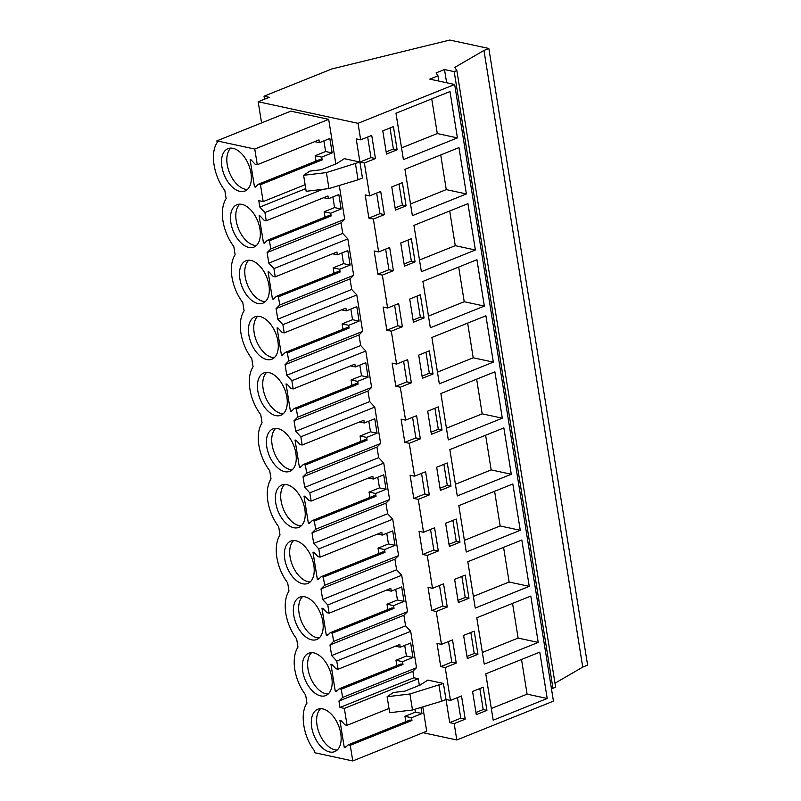 <?xml version="1.0" encoding="UTF-8"?>
<svg xmlns="http://www.w3.org/2000/svg" width="801" height="801" viewBox="0 0 801 801"><rect width="100%" height="100%" fill="white"/><g stroke="black" fill="none" stroke-linecap="round" stroke-linejoin="round"><path stroke-width="1.2" d="M264.51 99.214L264.03 96.19L331.764 68.976L449.812 40.05L488.84 48.481L587.604 665.13L582.738 667.093L554.983 683.233M488.84 48.481L483.964 50.433L454.828 67.384L456.85 70.558L555.624 687.218L552.96 688.279L551.318 687.929M456.85 70.558L454.197 71.629L444.505 69.537L436.094 72.911L437.967 75.845L429.807 79.129L454.668 84.495L553.441 701.145L456.8 739.974L454.177 723.593L465.231 719.158L460.765 718.187L449.711 722.632L443.424 683.453L427.854 680.089L420.195 685.005L404.905 691.143L393.331 692.525L387.123 696.72L409.932 693.986L443.424 683.453M423.088 732.695L456.8 739.974M582.738 667.093L483.964 50.433M552.96 688.279L454.197 71.629M446.628 82.753L444.505 69.537M438.808 81.071L437.967 75.845M465.231 719.158L461.516 695.979L450.462 700.424L445.196 667.543L456.25 663.098L452.545 639.919L441.481 644.364L438.838 627.864L436.215 611.483L447.278 607.038L443.564 583.859L432.51 588.304L427.243 555.423L438.297 550.978L434.583 527.799L423.529 532.244L418.262 499.363L429.316 494.918L425.601 471.749L414.548 476.184L409.281 443.303L420.335 438.858L416.62 415.689L405.566 420.125L402.923 403.624L400.3 387.243L411.354 382.798L407.649 359.629L396.585 364.065L393.942 347.564L391.319 331.183L402.382 326.738L398.668 303.569L387.614 308.005L382.347 275.123L393.401 270.678L389.686 247.509L378.633 251.945L373.366 219.063L384.42 214.618L380.705 191.449L369.651 195.895L364.385 163.004L375.439 158.558L370.973 157.597L359.919 162.042L356.205 138.863L360.67 139.835L358.027 123.324L454.668 84.495M360.67 139.835L371.724 135.389L375.439 158.558M485.776 673.841L493.196 720.189L547.203 698.482L539.784 652.134L485.776 673.841M467.944 203.664L413.937 225.361L421.366 271.709L475.373 250.012L467.944 203.664M427.684 411.173L431.389 434.352L442.022 430.077L438.307 406.908L427.684 411.173M466.262 552.009L520.27 530.312L512.84 483.964L458.833 505.661L466.262 552.009M440.37 490.412L450.993 486.137L447.288 462.968L436.665 467.233L440.37 490.412M521.821 540.014L467.814 561.721L475.243 608.069L529.251 586.362L521.821 540.014M458.332 602.532L468.955 598.257L465.241 575.088L454.618 579.353L458.332 602.532M466.392 193.952L458.963 147.604L404.956 169.301L412.385 215.649L466.392 193.952L446.277 189.607L440.72 154.933M424.059 317.967L420.345 294.788L409.722 299.053L413.436 322.232L424.059 317.967L420.335 317.156L416.971 296.15M476.925 259.724L422.918 281.421L430.337 327.769L484.345 306.072L476.925 259.724M474.222 631.148L463.599 635.413L467.313 658.582L477.937 654.317L474.222 631.148M449.852 449.601L457.281 495.949L511.288 474.252L503.859 427.904L449.852 449.601M456.26 519.028L445.636 523.293L449.351 546.472L459.974 542.197L456.26 519.028M448.3 439.889L502.307 418.192L494.888 371.844L440.88 393.541L448.3 439.889M418.703 355.113L422.417 378.292L433.041 374.017L429.326 350.848L418.703 355.113M431.899 337.481L439.318 383.829L493.326 362.132L485.907 315.784L431.899 337.481M400.74 242.993L404.455 266.172L415.078 261.907L411.364 238.728L400.74 242.993M538.222 642.422L530.803 596.074L476.795 617.781L484.215 664.129L538.222 642.422L518.107 638.077L512.56 603.413M391.769 186.933L395.474 210.112L406.097 205.847L402.392 182.668L391.769 186.933M457.411 137.892L449.992 91.544L395.984 113.241L403.404 159.589L457.411 137.892L437.296 133.547L431.739 98.873M386.493 154.052L397.126 149.787L393.411 126.608L382.788 130.883L386.493 154.052M483.203 687.208L472.58 691.473L476.295 714.642L486.918 710.377L483.203 687.208M373.366 219.063L368.891 218.102L365.186 194.923L369.651 195.895M364.385 163.004L344.33 158.678L336.68 163.584L321.391 169.722L309.817 171.114L303.609 175.299L326.407 172.575L359.899 162.032L362.463 178.042L358.037 179.814L355.474 163.815M261.567 122.903L258.182 101.757L358.027 123.324M454.177 723.593L449.711 722.632M450.462 700.424L445.997 699.463L441.561 701.235L438.998 685.235M445.196 667.543L440.73 666.572L437.016 643.403L441.481 644.364M436.215 611.483L431.749 610.512L428.034 587.343L432.51 588.304M427.243 555.423L422.768 554.452L419.053 531.283L423.529 532.244M418.262 499.363L413.787 498.392L410.082 475.223L414.548 476.184M409.281 443.303L404.815 442.332L401.101 419.163L405.566 420.125M400.3 387.243L395.834 386.272L392.12 363.103L396.585 364.065M391.319 331.183L386.853 330.212L383.138 307.043L387.614 308.005M382.347 275.123L377.872 274.162L374.157 250.983L378.633 251.945M339.274 185.472L344.69 219.264L341.036 222.858L342.738 233.421L347.834 238.908L353.672 275.314L350.017 278.908L351.709 289.481L356.815 294.968L362.653 331.374L358.998 334.968L360.69 345.541L365.797 351.028L371.624 387.434L367.979 391.028L368.81 396.255L369.672 401.601L374.778 407.088L380.605 443.494L376.961 447.088L377.792 452.315L378.653 457.661L383.759 463.148L389.586 499.554L385.932 503.148L387.634 513.721L392.73 519.208L398.568 555.614L394.913 559.208L396.605 569.781L401.712 575.268L407.549 611.674L403.894 615.268L405.586 625.841L410.693 631.328L416.52 667.734L412.875 671.328L413.706 676.555L413.907 677.756L418.282 678.697L419.344 685.346M422.798 706.893L426.693 731.243L352.77 760.95L314.893 752.77L314.613 751.038C303.429 736.89 299.664 713.351 306.953 703.188L305.642 694.978A34.823 20.175 -111.9 0 1 297.972 647.128L296.66 638.918A34.823 20.175 -111.9 0 1 288.991 591.068L287.679 582.858A34.823 20.175 -111.9 0 1 280.01 535.008L278.698 526.798A34.823 20.175 -111.9 0 1 271.038 478.948L269.717 470.738A34.823 20.175 -111.9 0 1 262.057 422.898L260.746 414.678A34.823 20.175 -111.9 0 1 253.076 366.838L251.764 358.618A34.823 20.175 -111.9 0 1 244.095 310.778L242.783 302.558A34.823 20.175 -111.9 0 1 235.114 254.718L233.802 246.498A34.823 20.175 -111.9 0 1 226.142 198.658L224.821 190.438C213.667 176.23 209.922 152.831 217.161 142.598L216.881 140.866L290.813 111.159L328.68 119.339L335.829 163.925M264.03 96.19L269.236 97.311L258.182 101.757M457.461 697.611L460.765 718.187M486.918 710.377L483.193 709.576L479.819 688.56M475.944 712.479L483.193 709.576M547.203 698.482L527.088 694.137L521.531 659.473M491.323 708.505L527.088 694.137M418.282 678.697L344.35 708.404L339.974 707.463L338.943 701.035L412.875 671.328M339.974 707.463L413.907 677.756M405.827 721.661L404.966 716.304L411.524 717.726L411.964 720.489L350.257 745.28L352.77 760.95M344.35 708.404L347.063 725.305L389.006 708.454M411.524 717.726L421.957 713.531L420.976 707.433M387.123 696.72L389.686 712.72L412.495 709.996L441.561 701.235M216.881 140.866L254.758 149.046L257.271 164.716L255.179 164.265L251.144 159.93L250.132 159.709L254.478 186.853L255.489 187.074L258.373 184.23L260.465 184.691L263.169 201.592L258.793 200.64L259.824 207.069L264.931 212.555L266.242 220.776L264.15 220.315L260.125 215.99L259.113 215.769L263.459 242.913L264.47 243.134L267.354 240.29L329.061 215.499L331.153 215.95L330.713 213.196L341.146 209.001L338.833 194.543L328.4 198.738L327.959 195.975L266.242 220.776M350.257 745.28L348.165 744.83L345.281 747.663L344.27 747.453L339.924 720.299L340.936 720.52L344.971 724.855L347.063 725.305M267.354 240.29L269.446 240.751L270.758 248.961L267.113 252.555L268.806 263.129L273.912 268.615L275.224 276.836L273.131 276.375L269.106 272.05L268.085 271.829L272.44 298.973L273.451 299.194L276.335 296.35L278.428 296.801L279.739 305.021L276.095 308.615L276.926 313.842L277.787 319.188L282.893 324.675L284.205 332.886L282.112 332.435L278.077 328.11L277.066 327.889L281.421 355.033L282.433 355.254L285.316 352.41L287.409 352.861L288.72 361.081L285.066 364.675L286.768 375.248L291.864 380.735L293.186 388.946L291.093 388.495L287.058 384.16L286.047 383.949L290.393 411.093L291.404 411.313L294.287 408.47L296.38 408.921L297.702 417.141L294.047 420.735L295.739 431.308L300.846 436.795L302.167 445.006L300.075 444.555L296.04 440.22L295.028 440.009L299.374 467.153L300.385 467.373L303.269 464.53L305.361 464.98L306.683 473.201L303.028 476.795L304.72 487.368L309.827 492.855L311.138 501.066L309.056 500.615L305.021 496.28L304.01 496.069L308.355 523.213L309.366 523.433L312.25 520.59L314.342 521.04L315.654 529.261L312.01 532.855L312.841 538.082L313.702 543.428L318.808 548.905L320.12 557.126L318.027 556.675L314.002 552.34L312.981 552.119L317.336 579.273L318.347 579.493L321.231 576.65L323.324 577.1L324.635 585.321L320.991 588.915L321.822 594.132L322.683 599.488L327.789 604.965L329.101 613.186L327.008 612.735L322.973 608.4L321.962 608.179L326.317 635.333L327.329 635.553L330.212 632.71L332.305 633.16L333.616 641.381L329.962 644.975L331.664 655.548L336.76 661.025L338.082 669.246L335.989 668.795L331.954 664.46L330.943 664.239L335.289 691.393L336.3 691.603L339.183 688.77L341.276 689.22L342.598 697.441L338.943 701.035M322.783 708.925A22.829 13.227 -111.9 0 0 317.717 709.265A22.829 13.227 -111.9 0 0 312.59 731.363A22.829 13.227 -111.9 0 0 329.672 751.969A22.829 13.227 -111.9 0 0 334.738 751.628A22.829 13.227 -111.9 0 0 339.864 729.541A22.829 13.227 -111.9 0 0 322.783 708.925M248.861 247.429A22.829 13.227 -111.9 0 0 253.927 247.098A22.829 13.227 -111.9 0 0 259.053 225.001A22.829 13.227 -111.9 0 0 241.972 204.395A22.829 13.227 -111.9 0 0 236.906 204.736A22.829 13.227 -111.9 0 0 231.779 226.823A22.829 13.227 -111.9 0 0 248.861 247.429M320.69 695.909A22.829 13.227 -111.9 0 0 325.757 695.568A22.829 13.227 -111.9 0 0 330.883 673.481A22.829 13.227 -111.9 0 0 313.802 652.865A22.829 13.227 -111.9 0 0 308.735 653.205A22.829 13.227 -111.9 0 0 303.609 675.303A22.829 13.227 -111.9 0 0 320.69 695.909M304.821 596.815A22.829 13.227 -111.9 0 0 299.754 597.145A22.829 13.227 -111.9 0 0 294.628 619.243A22.829 13.227 -111.9 0 0 311.719 639.849A22.829 13.227 -111.9 0 0 316.775 639.508A22.829 13.227 -111.9 0 0 321.902 617.421A22.829 13.227 -111.9 0 0 304.821 596.815M239.879 191.369A22.829 13.227 -111.9 0 0 244.946 191.038A22.829 13.227 -111.9 0 0 250.072 168.941A22.829 13.227 -111.9 0 0 232.991 148.335A22.829 13.227 -111.9 0 0 227.925 148.676A22.829 13.227 -111.9 0 0 222.798 170.763A22.829 13.227 -111.9 0 0 239.879 191.369M266.823 359.549A22.829 13.227 -111.9 0 0 271.879 359.208A22.829 13.227 -111.9 0 0 277.006 337.121A22.829 13.227 -111.9 0 0 259.925 316.515A22.829 13.227 -111.9 0 0 254.858 316.856A22.829 13.227 -111.9 0 0 249.732 338.943A22.829 13.227 -111.9 0 0 266.823 359.549M275.794 415.609A22.829 13.227 -111.9 0 0 280.861 415.268A22.829 13.227 -111.9 0 0 285.987 393.181A22.829 13.227 -111.9 0 0 268.906 372.575A22.829 13.227 -111.9 0 0 263.839 372.916A22.829 13.227 -111.9 0 0 258.713 395.003A22.829 13.227 -111.9 0 0 275.794 415.609M277.887 428.635A22.829 13.227 -111.9 0 0 272.821 428.966A22.829 13.227 -111.9 0 0 267.694 451.063A22.829 13.227 -111.9 0 0 284.776 471.669A22.829 13.227 -111.9 0 0 289.842 471.328A22.829 13.227 -111.9 0 0 294.968 449.241A22.829 13.227 -111.9 0 0 277.887 428.635M293.757 527.729A22.829 13.227 -111.9 0 0 298.823 527.388A22.829 13.227 -111.9 0 0 303.949 505.301A22.829 13.227 -111.9 0 0 286.868 484.695A22.829 13.227 -111.9 0 0 281.802 485.026A22.829 13.227 -111.9 0 0 276.675 507.123A22.829 13.227 -111.9 0 0 293.757 527.729M257.842 303.489A22.829 13.227 -111.9 0 0 262.908 303.148A22.829 13.227 -111.9 0 0 268.025 281.061A22.829 13.227 -111.9 0 0 250.943 260.455A22.829 13.227 -111.9 0 0 245.887 260.796A22.829 13.227 -111.9 0 0 240.761 282.883A22.829 13.227 -111.9 0 0 257.842 303.489M295.839 540.755A22.829 13.227 -111.9 0 0 290.783 541.086A22.829 13.227 -111.9 0 0 285.657 563.183A22.829 13.227 -111.9 0 0 302.738 583.789A22.829 13.227 -111.9 0 0 307.804 583.448A22.829 13.227 -111.9 0 0 312.931 561.361A22.829 13.227 -111.9 0 0 295.839 540.755M404.966 716.304L415.399 712.119L414.938 709.255M415.399 712.119L421.957 713.531M411.964 720.489L409.882 720.029L348.165 744.83M412.495 709.996L409.932 693.986M344.27 747.453L346.352 746.612M320.57 708.705A22.829 13.227 -111.9 0 0 318.648 731.583A22.829 13.227 -111.9 0 0 334.988 749.836A22.829 13.227 -111.9 0 0 337.191 750.056M367.669 137.021L370.973 157.597M397.126 149.787L393.401 148.976L390.027 127.97M386.152 151.89L393.401 148.976M401.531 147.915L437.296 133.547M254.758 149.046L328.68 119.339M263.169 201.592L305.121 184.731M257.271 164.716L318.978 139.915L319.419 142.678L329.852 138.483L332.165 152.941L321.732 157.136L322.172 159.89L320.09 159.439L258.373 184.23M260.465 184.691L322.172 159.89M259.824 207.069L305.742 188.615M303.609 175.299L306.172 191.299L328.971 188.575L358.037 179.814M314.663 141.647L319.419 142.678M316.035 161.071L315.173 155.714L325.606 151.519L332.165 152.941M325.606 151.519L323.894 140.876M315.173 155.714L321.732 157.136M328.971 188.575L326.407 172.575M254.478 186.853L256.56 186.022M230.778 148.105A22.829 13.227 -111.9 0 0 228.856 170.993A22.829 13.227 -111.9 0 0 245.196 189.236A22.829 13.227 -111.9 0 0 247.399 189.467M329.962 644.975L403.894 615.268M331.664 655.548L405.586 625.841M342.598 697.441L416.52 667.734M336.76 661.025L410.693 631.328M395.484 646.187L400.23 647.208L399.789 644.455L338.082 669.246M400.23 647.208L410.663 643.023L412.976 657.471L402.553 661.666L402.993 664.429L400.9 663.969L339.183 688.77M341.276 689.22L402.993 664.429M335.289 691.393L337.381 690.552M396.845 665.601L395.984 660.244L406.417 656.059L404.715 645.416M311.599 652.645A22.829 13.227 -111.9 0 0 309.667 675.523A22.829 13.227 -111.9 0 0 326.007 693.776A22.829 13.227 -111.9 0 0 328.21 693.996M456.25 663.098L451.784 662.127L440.73 666.572M448.49 641.551L451.784 662.127M477.937 654.317L474.212 653.516L470.848 632.5M466.963 656.43L474.212 653.516M482.352 652.455L518.107 638.077M406.417 656.059L412.976 657.471M395.984 660.244L402.543 661.666M320.991 588.915L394.913 559.208M322.683 599.488L396.605 569.781M333.616 641.381L407.549 611.674M327.789 604.965L401.712 575.268M386.503 590.127L391.248 591.148L390.808 588.395L329.101 613.186M391.258 591.148L401.681 586.963L404.004 601.421L393.571 605.606L394.012 608.37L391.919 607.919L330.212 632.71M332.305 633.16L394.012 608.37M326.317 635.333L328.4 634.492M387.864 609.541L387.003 604.194L397.436 599.999L395.734 589.356M302.618 596.585A22.829 13.227 -111.9 0 0 300.685 619.463A22.829 13.227 -111.9 0 0 317.026 637.716A22.829 13.227 -111.9 0 0 319.229 637.936M447.278 607.038L442.803 606.077L431.749 610.512M439.509 585.491L442.803 606.077M468.955 598.257L465.231 597.456L461.867 576.44M457.982 600.37L465.231 597.456M529.251 586.362L509.126 582.027L503.579 547.353M473.371 596.395L509.126 582.027M397.436 599.999L403.994 601.421M387.003 604.194L393.571 605.606M312.01 532.855L385.932 503.148M313.702 543.428L387.634 513.721M324.635 585.321L398.568 555.614M318.808 548.905L392.73 519.208M377.521 534.067L382.277 535.088L381.837 532.335L320.12 557.126M382.277 535.088L392.7 530.903L395.023 545.361L384.59 549.546L385.031 552.31L382.938 551.859L321.231 576.65M323.324 577.1L385.031 552.31M317.336 579.273L319.419 578.432M378.883 553.481L378.032 548.134L388.455 543.939L386.753 533.296M293.637 540.525A22.829 13.227 -111.9 0 0 291.714 563.403A22.829 13.227 -111.9 0 0 308.045 581.656A22.829 13.227 -111.9 0 0 310.257 581.876M438.297 550.978L433.822 550.017L422.768 554.452M430.527 529.431L433.822 550.017M459.974 542.197L456.25 541.396L452.885 520.38M449.011 544.31L456.25 541.396M520.27 530.312L500.154 525.967L494.597 491.293M464.39 540.335L500.154 525.967M388.455 543.939L395.023 545.361M378.032 548.134L384.59 549.546M303.028 476.795L376.961 447.088M304.72 487.368L378.653 457.661M315.654 529.261L389.586 499.554M309.827 492.855L383.759 463.148M368.54 478.007L373.296 479.028L372.855 476.275L311.138 501.066M373.296 479.028L383.729 474.843L386.042 489.301L375.609 493.486L376.049 496.25L373.957 495.799L312.25 520.59M314.342 521.04L376.049 496.25M308.355 523.213L310.438 522.372M369.902 497.421L369.051 492.074L379.484 487.879L377.772 477.236M284.655 484.465A22.829 13.227 -111.9 0 0 282.733 507.343A22.829 13.227 -111.9 0 0 299.073 525.596A22.829 13.227 -111.9 0 0 301.276 525.816M429.316 494.918L424.84 493.957L413.787 498.392M421.546 473.371L424.84 493.957M450.993 486.137L447.268 485.336L443.904 464.32M440.029 488.25L447.268 485.336M511.288 474.252L491.173 469.907L485.616 435.233M455.409 484.275L491.173 469.907M379.484 487.879L386.042 489.301M369.051 492.074L375.609 493.486M294.047 420.735L367.979 391.028M295.739 431.308L369.672 401.601M306.683 473.201L380.605 443.494M300.846 436.795L374.778 407.088M359.559 421.947L364.315 422.968L363.874 420.215L302.167 445.006M364.315 422.968L374.748 418.783L377.061 433.241L366.628 437.426L367.068 440.19L364.986 439.739L303.269 464.53M305.361 464.98L367.068 440.19M299.374 467.153L301.456 466.312M360.931 441.361L360.07 436.014L370.503 431.819L368.79 421.176M275.674 428.405A22.829 13.227 -111.9 0 0 273.752 451.293A22.829 13.227 -111.9 0 0 290.092 469.536A22.829 13.227 -111.9 0 0 292.295 469.766M420.335 438.858L415.869 437.897L404.815 442.332M412.565 417.311L415.869 437.897M442.022 430.077L438.297 429.276L434.923 408.26M431.048 432.19L438.297 429.276M502.307 418.192L482.192 413.847L476.635 379.173M446.427 428.215L482.192 413.847M370.503 431.819L377.061 433.241M360.07 436.014L366.628 437.426M285.066 364.675L358.998 334.968M286.768 375.248L360.69 345.541M297.702 417.141L371.624 387.434M291.864 380.735L365.797 351.028M350.588 365.887L355.334 366.918L354.893 364.155L293.186 388.946M355.334 366.918L365.767 362.723L368.08 377.181L357.657 381.366L358.097 384.13L356.004 383.679L294.287 408.47M296.38 408.921L358.097 384.13M290.393 411.093L292.485 410.252M351.949 385.301L351.088 379.954L361.521 375.759L359.819 365.116M266.703 372.345A22.829 13.227 -111.9 0 0 264.771 395.233A22.829 13.227 -111.9 0 0 281.111 413.476A22.829 13.227 -111.9 0 0 283.314 413.706M411.354 382.798L406.888 381.837L395.834 386.272M403.594 361.251L406.888 381.837M433.041 374.017L429.316 373.216L425.952 352.21M422.067 376.13L429.316 373.216M493.326 362.132L473.211 357.787L467.654 323.113M437.446 372.155L473.211 357.787M361.521 375.759L368.08 377.181M351.088 379.954L357.647 381.366M276.095 308.615L350.017 278.908M277.787 319.188L351.709 289.481M288.72 361.081L362.653 331.374M282.893 324.675L356.815 294.968M341.606 309.827L346.352 310.858L345.912 308.095L284.205 332.886M346.352 310.858L356.785 306.663L359.108 321.121L348.675 325.306L349.116 328.07L347.023 327.619L285.316 352.41M287.409 352.861L349.116 328.07M281.421 355.033L283.504 354.192M342.968 329.251L342.107 323.894L352.54 319.699L350.838 309.056M257.722 316.285A22.829 13.227 -111.9 0 0 255.789 339.173A22.829 13.227 -111.9 0 0 272.13 357.416A22.829 13.227 -111.9 0 0 274.332 357.647M402.382 326.738L397.907 325.777L386.853 330.212M394.613 305.191L397.907 325.777M413.086 320.07L420.335 317.156M484.345 306.072L464.23 301.727L458.683 267.053M428.475 316.095L464.23 301.727M352.54 319.699L359.098 321.121M342.107 323.894L348.675 325.306M267.113 252.555L341.036 222.858M268.806 263.129L342.738 233.421M279.739 305.021L353.672 275.314M273.912 268.615L347.834 238.908M332.625 253.767L337.381 254.798L336.941 252.035L275.224 276.836M337.381 254.798L347.804 250.603L350.127 265.061L339.694 269.246L340.135 272.01L338.042 271.559L276.335 296.35M278.428 296.801L340.135 272.01M272.44 298.973L274.523 298.132M333.987 273.191L333.136 267.834L343.559 263.639L341.857 252.996M248.741 260.225A22.829 13.227 -111.9 0 0 246.808 283.113A22.829 13.227 -111.9 0 0 263.149 301.356A22.829 13.227 -111.9 0 0 265.361 301.587M393.401 270.678L388.926 269.717L377.872 274.162M385.631 249.141L388.926 269.717M415.078 261.907L411.354 261.096L407.989 240.09M404.105 264.01L411.354 261.096M475.373 250.012L455.258 245.667L449.701 210.993M419.494 260.035L455.258 245.667M343.559 263.639L350.127 265.061M333.136 267.834L339.694 269.246M270.758 248.961L344.69 219.264M264.931 212.555L322.763 189.316M269.446 240.751L331.153 215.95M263.459 242.913L265.542 242.072M325.006 217.131L324.155 211.774L334.578 207.579L332.876 196.936M239.759 204.165A22.829 13.227 -111.9 0 0 237.837 227.053A22.829 13.227 -111.9 0 0 254.177 245.296A22.829 13.227 -111.9 0 0 256.38 245.527M384.42 214.618L379.944 213.657L368.891 218.102M376.65 193.081L379.944 213.657M406.097 205.847L402.372 205.036L399.008 184.03M395.133 207.95L402.372 205.036M410.512 203.975L446.277 189.607M323.644 197.707L328.4 198.738M334.578 207.579L341.146 209.001M324.155 211.774L330.713 213.196"/></g></svg>
